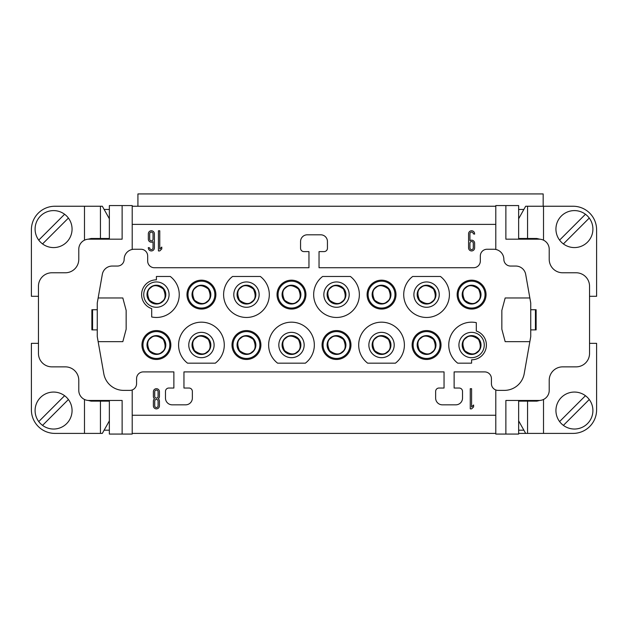 <?xml version="1.0" encoding="UTF-8"?>
<svg xmlns="http://www.w3.org/2000/svg" width="628" height="628" viewBox="0 0 628 628"><rect width="100%" height="100%" fill="white"/><g stroke="black" fill="none" stroke-linecap="round" stroke-linejoin="round"><path stroke-width="0.94" d="M529.851 341.663L524.199 373.723A20.159 20.159 0 0 1 504.339 390.381L498.145 390.381A6.72 6.72 0 0 1 491.426 383.661L491.426 378.621A6.72 6.72 0 0 0 484.706 371.902L454.123 371.902L454.123 388.033L459.162 388.033A3.36 3.36 0 0 1 462.522 391.393L462.522 398.113A6.72 6.72 0 0 1 455.802 404.832L442.363 404.832A6.72 6.72 0 0 1 435.644 398.113L435.644 391.393A3.36 3.36 0 0 1 439.003 388.033L444.043 388.033L444.043 371.902L183.957 371.902L183.957 388.033L188.997 388.033A3.36 3.36 0 0 1 192.356 391.393L192.356 398.113A6.72 6.72 0 0 1 185.637 404.832L172.198 404.832A6.72 6.72 0 0 1 165.478 398.113L165.478 391.393A3.36 3.36 0 0 1 168.838 388.033L173.877 388.033L173.877 371.902L143.294 371.902A6.72 6.72 0 0 0 136.574 378.621L136.574 383.661A6.72 6.72 0 0 1 129.855 390.381L123.661 390.381A20.159 20.159 0 0 1 103.801 373.723L97.262 336.616L97.262 303.018L102.309 274.381A10.079 10.079 0 0 1 112.239 266.052L117.42 266.052A6.72 6.72 0 0 0 124.148 259.333A10.079 10.079 0 0 1 134.227 249.253L140.947 249.253A6.72 6.72 0 0 1 147.666 255.973L147.666 261.012A6.72 6.72 0 0 0 154.386 267.732L308.96 267.732L308.96 251.6L303.921 251.6A3.36 3.36 0 0 1 300.561 248.241L300.561 241.521A6.72 6.72 0 0 1 307.28 234.801L320.72 234.801A6.72 6.72 0 0 1 327.439 241.521L327.439 248.241A3.36 3.36 0 0 1 324.079 251.6L319.04 251.6L319.04 267.732L473.614 267.732A6.72 6.72 0 0 0 480.334 261.012L480.334 255.973A6.72 6.72 0 0 1 487.053 249.253L493.773 249.253A10.079 10.079 0 0 1 503.852 259.333A6.72 6.72 0 0 0 510.58 266.052L515.761 266.052A10.079 10.079 0 0 1 525.691 274.381L529.851 297.978L505.171 297.978L501.843 310.413L501.843 329.221L505.171 341.663L529.851 341.663L530.739 336.616L530.739 303.018L529.851 297.978M159.426 391.731L159.426 396.433A3.022 3.022 0 0 1 158.303 398.788A3.022 3.022 0 0 1 159.426 401.135L159.426 405.845A3.022 3.022 0 0 1 156.403 408.867A3.022 3.022 0 0 1 153.381 405.845L153.381 401.135A3.022 3.022 0 0 1 154.504 398.788A3.022 3.022 0 0 1 153.381 396.433L153.381 391.731A3.022 3.022 0 0 1 156.403 388.701A3.022 3.022 0 0 1 159.426 391.731M154.724 405.845A1.68 1.68 0 0 0 156.403 407.525A1.68 1.68 0 0 0 158.083 405.845L158.083 401.135A1.68 1.68 0 0 0 156.403 399.455A1.68 1.68 0 0 0 154.724 401.135L154.724 405.845M158.083 391.731A1.68 1.68 0 0 0 156.403 390.051A1.68 1.68 0 0 0 154.724 391.731L154.724 396.433A1.68 1.68 0 0 0 156.403 398.113A1.68 1.68 0 0 0 158.083 396.433L158.083 391.731M473.614 406.889L471.597 408.867L470.254 408.867L470.254 388.701L471.597 388.701L471.597 406.983L473.614 405.005L473.614 406.889M148.341 247.573L149.684 247.911A1.68 1.68 0 0 0 151.364 249.591A1.68 1.68 0 0 0 153.044 247.911L153.044 241.686A3.022 3.022 0 0 1 148.341 239.174L148.341 233.797A3.022 3.022 0 0 1 151.364 230.766A3.022 3.022 0 0 1 154.386 233.797L154.386 247.911A3.022 3.022 0 0 1 151.364 250.933A3.022 3.022 0 0 1 148.341 247.911L148.341 247.573M153.044 239.174L153.044 233.797A1.68 1.68 0 0 0 151.364 232.117A1.68 1.68 0 0 0 149.684 233.797L149.684 239.174A1.68 1.68 0 0 0 151.364 240.854A1.68 1.68 0 0 0 153.044 239.174M161.781 248.955L159.763 250.933L158.421 250.933L158.421 230.766L159.763 230.766L159.763 249.049L161.781 247.079L161.781 248.955M474.619 234.134L473.276 233.797A1.68 1.68 0 0 0 471.597 232.117A1.68 1.68 0 0 0 469.917 233.797L469.917 240.689A3.022 3.022 0 0 1 474.619 243.201L474.619 247.911A3.022 3.022 0 0 1 471.597 250.933A3.022 3.022 0 0 1 468.574 247.911L468.574 233.797A3.022 3.022 0 0 1 471.597 230.766A3.022 3.022 0 0 1 474.619 233.797L474.619 234.134M469.917 243.201L469.917 247.911A1.68 1.68 0 0 0 471.597 249.591A1.68 1.68 0 0 0 473.276 247.911L473.276 243.201A1.68 1.68 0 0 0 471.597 241.521A1.68 1.68 0 0 0 469.917 243.201M543.173 206.243L543.173 193.934L137.924 193.934L137.924 206.243M530.739 329.896L536.116 329.896L536.116 309.737L530.739 309.737M97.262 309.737L91.884 309.737L91.884 329.896L97.262 329.896M495.79 249.457L495.79 205.568L505.87 205.568L505.87 239.174L539.138 239.174A10.079 10.079 0 0 1 549.217 249.253L549.217 259.333A13.439 13.439 0 0 0 562.664 272.772L576.104 272.772A13.439 13.439 0 0 1 589.543 286.219L589.543 353.423A13.439 13.439 0 0 1 576.104 366.862L562.664 366.862A13.439 13.439 0 0 0 549.217 380.301L549.217 390.381A10.079 10.079 0 0 1 539.138 400.468L505.87 400.468L505.87 434.066L518.642 434.066L518.642 400.468M132.21 389.957L132.21 434.066L109.358 434.066L109.358 400.468M146.991 294.618A9.412 9.412 0 0 1 161.106 286.47A9.412 9.412 0 0 1 161.106 302.767A9.412 9.412 0 0 1 146.991 294.618A9.412 9.412 0 0 1 156.403 285.206A9.412 9.412 0 0 1 165.808 294.618A9.412 9.412 0 0 1 156.403 304.023M192.019 294.618A9.412 9.412 0 0 1 206.133 286.47A9.412 9.412 0 0 1 206.133 302.767A9.412 9.412 0 0 1 192.019 294.618A9.412 9.412 0 0 1 201.431 285.206A9.412 9.412 0 0 1 210.843 294.618A9.412 9.412 0 0 1 201.431 304.023M237.046 345.023A9.412 9.412 0 0 1 251.161 336.875A9.412 9.412 0 0 1 251.161 353.171A9.412 9.412 0 0 1 237.046 345.023A9.412 9.412 0 0 1 246.459 335.611A9.412 9.412 0 0 1 255.871 345.023A9.412 9.412 0 0 1 246.459 354.428M345.926 345.023A9.412 9.412 0 0 0 331.812 336.875A9.412 9.412 0 0 0 331.812 353.171A9.412 9.412 0 0 0 345.926 345.023M330.697 337.629A9.412 9.412 0 0 0 327.102 345.023M390.954 294.618A9.412 9.412 0 0 1 376.839 302.767A9.412 9.412 0 0 1 376.839 286.47A9.412 9.412 0 0 1 390.954 294.618M375.725 287.224A9.412 9.412 0 0 0 372.129 294.618M282.074 345.023A9.412 9.412 0 0 1 296.188 336.875A9.412 9.412 0 0 1 296.188 353.171A9.412 9.412 0 0 1 282.074 345.023A9.412 9.412 0 0 1 291.486 335.611A9.412 9.412 0 0 1 300.898 345.023A9.412 9.412 0 0 1 291.486 354.428M237.046 294.618A9.412 9.412 0 0 1 251.161 286.47A9.412 9.412 0 0 1 251.161 302.767A9.412 9.412 0 0 1 237.046 294.618A9.412 9.412 0 0 1 246.459 285.206A9.412 9.412 0 0 1 255.871 294.618A9.412 9.412 0 0 1 246.459 304.023M192.019 345.023A9.412 9.412 0 0 1 206.133 336.875A9.412 9.412 0 0 1 206.133 353.171A9.412 9.412 0 0 1 192.019 345.023A9.412 9.412 0 0 1 201.431 335.611A9.412 9.412 0 0 1 210.843 345.023A9.412 9.412 0 0 1 201.431 354.428M435.981 345.023A9.412 9.412 0 0 1 421.867 353.171A9.412 9.412 0 0 1 421.867 336.875A9.412 9.412 0 0 1 435.981 345.023M420.752 337.629A9.412 9.412 0 0 0 417.157 345.023M435.981 294.618A9.412 9.412 0 0 1 421.867 302.767A9.412 9.412 0 0 1 421.867 286.47A9.412 9.412 0 0 1 435.981 294.618M420.752 287.224A9.412 9.412 0 0 0 417.157 294.618M481.009 345.023A9.412 9.412 0 0 1 466.894 353.171A9.412 9.412 0 0 1 466.894 336.875A9.412 9.412 0 0 1 481.009 345.023M465.78 337.629A9.412 9.412 0 0 0 462.192 345.023M345.926 294.618A9.412 9.412 0 0 0 331.812 286.47A9.412 9.412 0 0 0 331.812 302.767A9.412 9.412 0 0 0 345.926 294.618M330.697 287.224A9.412 9.412 0 0 0 327.102 294.618M390.954 345.023A9.412 9.412 0 0 1 376.839 353.171A9.412 9.412 0 0 1 376.839 336.875A9.412 9.412 0 0 1 390.954 345.023M375.725 337.629A9.412 9.412 0 0 0 372.129 345.023M282.074 294.618A9.412 9.412 0 0 1 296.188 286.47A9.412 9.412 0 0 1 296.188 302.767A9.412 9.412 0 0 1 282.074 294.618A9.412 9.412 0 0 1 291.486 285.206A9.412 9.412 0 0 1 300.898 294.618A9.412 9.412 0 0 1 291.486 304.023M481.009 294.618A9.412 9.412 0 0 1 466.894 302.767A9.412 9.412 0 0 1 466.894 286.47A9.412 9.412 0 0 1 481.009 294.618M465.78 287.224A9.412 9.412 0 0 0 462.192 294.618M146.991 345.023A9.412 9.412 0 0 1 161.106 336.875A9.412 9.412 0 0 1 161.106 353.171A9.412 9.412 0 0 1 146.991 345.023A9.412 9.412 0 0 1 156.403 335.611A9.412 9.412 0 0 1 165.808 345.023A9.412 9.412 0 0 1 156.403 354.428M100.621 238.499L100.621 239.174M100.621 401.135L100.621 400.468M527.379 401.135L527.379 400.468M527.379 238.499L527.379 239.174M109.358 239.174L109.358 205.568L132.21 205.568L132.21 249.457M109.358 430.188L104.122 430.188M122.13 205.568L122.13 239.174L88.862 239.174A10.079 10.079 0 0 0 78.783 249.253L78.783 259.333A13.439 13.439 0 0 1 65.336 272.772L51.896 272.772A13.439 13.439 0 0 0 38.457 286.219L38.457 353.423A13.439 13.439 0 0 0 51.896 366.862L65.336 366.862A13.439 13.439 0 0 1 78.783 380.301L78.783 390.381A10.079 10.079 0 0 0 88.862 400.468L122.13 400.468L122.13 434.066M104.122 209.446L109.358 209.446M505.87 434.066L495.79 434.066L495.79 389.957M518.642 430.188L523.878 430.188M505.87 205.568L518.642 205.568L518.642 239.174M523.878 209.446L518.642 209.446M484.259 345.023A12.662 12.662 0 0 0 465.262 334.049A12.662 12.662 0 0 0 465.262 355.99A12.662 12.662 0 0 0 484.259 345.023M471.597 363.165L457.71 363.165A22.851 22.851 0 0 1 476.299 322.659L476.299 331.003A14.782 14.782 0 0 1 471.597 359.805L471.597 363.165M440.008 345.023A13.439 13.439 0 0 0 419.849 333.382A13.439 13.439 0 0 0 419.849 356.657A13.439 13.439 0 0 0 440.008 345.023M441.021 345.023A14.452 14.452 0 0 1 419.347 357.536A14.452 14.452 0 0 1 419.347 332.51A14.452 14.452 0 0 1 441.021 345.023M394.203 345.023A12.662 12.662 0 0 0 375.206 334.049A12.662 12.662 0 0 0 375.206 355.99A12.662 12.662 0 0 0 394.203 345.023M367.655 363.165A22.851 22.851 0 0 1 364.687 329.59A22.851 22.851 0 0 1 398.395 329.59A22.851 22.851 0 0 1 395.428 363.165L367.655 363.165M349.953 345.023A13.439 13.439 0 0 0 329.794 333.382A13.439 13.439 0 0 0 329.794 356.657A13.439 13.439 0 0 0 349.953 345.023M350.966 345.023A14.452 14.452 0 0 1 329.292 357.536A14.452 14.452 0 0 1 329.292 332.51A14.452 14.452 0 0 1 350.966 345.023M278.824 345.023A12.662 12.662 0 0 1 297.821 334.049A12.662 12.662 0 0 1 297.821 355.99A12.662 12.662 0 0 1 278.824 345.023M277.6 363.165A22.851 22.851 0 0 1 274.632 329.59A22.851 22.851 0 0 1 308.34 329.59A22.851 22.851 0 0 1 305.373 363.165L277.6 363.165M233.019 345.023A13.439 13.439 0 0 1 253.178 333.382A13.439 13.439 0 0 1 253.178 356.657A13.439 13.439 0 0 1 233.019 345.023M232.007 345.023A14.452 14.452 0 0 1 253.681 332.51A14.452 14.452 0 0 1 253.681 357.536A14.452 14.452 0 0 1 232.007 345.023M188.769 345.023A12.662 12.662 0 0 1 207.766 334.049A12.662 12.662 0 0 1 207.766 355.99A12.662 12.662 0 0 1 188.769 345.023M187.544 363.165A22.851 22.851 0 0 1 184.577 329.59A22.851 22.851 0 0 1 218.285 329.59A22.851 22.851 0 0 1 215.318 363.165L187.544 363.165M485.036 294.618A13.439 13.439 0 0 1 464.877 306.26A13.439 13.439 0 0 1 464.877 282.977A13.439 13.439 0 0 1 485.036 294.618M486.048 294.618A14.452 14.452 0 0 1 464.375 307.131A14.452 14.452 0 0 1 464.375 282.105A14.452 14.452 0 0 1 486.048 294.618M143.741 294.618A12.662 12.662 0 0 1 162.738 283.644A12.662 12.662 0 0 1 162.738 305.585A12.662 12.662 0 0 1 143.741 294.618M170.29 276.469A22.851 22.851 0 0 1 151.701 316.975L151.701 308.631A14.782 14.782 0 0 1 156.403 279.829L156.403 276.469L170.29 276.469M187.992 294.618A13.439 13.439 0 0 1 208.151 282.977A13.439 13.439 0 0 1 208.151 306.26A13.439 13.439 0 0 1 187.992 294.618M186.979 294.618A14.452 14.452 0 0 1 208.653 282.105A14.452 14.452 0 0 1 208.653 307.131A14.452 14.452 0 0 1 186.979 294.618M233.797 294.618A12.662 12.662 0 0 1 252.794 283.644A12.662 12.662 0 0 1 252.794 305.585A12.662 12.662 0 0 1 233.797 294.618M232.572 276.469L260.345 276.469A22.851 22.851 0 0 1 263.313 310.044A22.851 22.851 0 0 1 229.605 310.044A22.851 22.851 0 0 1 232.572 276.469M278.047 294.618A13.439 13.439 0 0 1 298.206 282.977A13.439 13.439 0 0 1 298.206 306.26A13.439 13.439 0 0 1 278.047 294.618M277.034 294.618A14.452 14.452 0 0 1 298.708 282.105A14.452 14.452 0 0 1 298.708 307.131A14.452 14.452 0 0 1 277.034 294.618M349.176 294.618A12.662 12.662 0 0 0 330.179 283.644A12.662 12.662 0 0 0 330.179 305.585A12.662 12.662 0 0 0 349.176 294.618M350.4 276.469A22.851 22.851 0 0 1 353.368 310.044A22.851 22.851 0 0 1 319.66 310.044A22.851 22.851 0 0 1 322.627 276.469L350.4 276.469M394.981 294.618A13.439 13.439 0 0 1 374.822 306.26A13.439 13.439 0 0 1 374.822 282.977A13.439 13.439 0 0 1 394.981 294.618M395.993 294.618A14.452 14.452 0 0 1 374.319 307.131A14.452 14.452 0 0 1 374.319 282.105A14.452 14.452 0 0 1 395.993 294.618M439.231 294.618A12.662 12.662 0 0 0 420.234 283.644A12.662 12.662 0 0 0 420.234 305.585A12.662 12.662 0 0 0 439.231 294.618M440.456 276.469A22.851 22.851 0 0 1 443.423 310.044A22.851 22.851 0 0 1 409.715 310.044A22.851 22.851 0 0 1 412.682 276.469L440.456 276.469M142.964 345.023A13.439 13.439 0 0 1 163.123 333.382A13.439 13.439 0 0 1 163.123 356.657A13.439 13.439 0 0 1 142.964 345.023M141.952 345.023A14.452 14.452 0 0 1 163.625 332.51A14.452 14.452 0 0 1 163.625 357.536A14.452 14.452 0 0 1 141.952 345.023M98.149 297.978L122.829 297.978L126.157 310.413L126.157 329.221L122.829 341.663L98.149 341.663M518.642 433.399L573.081 433.399A23.519 23.519 0 0 0 596.6 409.872L596.6 343.343L589.543 343.343M533.094 400.468L533.094 401.135M533.094 238.499L533.094 239.174M539.829 400.444L536.854 401.135L518.642 401.135L518.642 420.878L525.675 433.399M589.543 296.298L596.6 296.298L596.6 229.762A23.519 23.519 0 0 0 573.081 206.243L525.675 206.243L518.642 218.756L518.642 238.499L536.854 238.499L539.829 239.197M535.441 309.737L535.441 329.896M92.559 329.896L92.559 309.737M38.457 343.343L31.4 343.343L31.4 409.872A23.519 23.519 0 0 0 54.919 433.399L102.325 433.399L109.358 420.878L109.358 401.135L91.146 401.135L88.171 400.444M88.171 239.197L91.146 238.499L109.358 238.499L109.358 218.756L102.325 206.243L54.919 206.243A23.519 23.519 0 0 0 31.4 229.762L31.4 296.298L38.457 296.298M150.838 338.068C153.805 335.046 157.981 335.501 163.351 339.458C166.035 345.565 165.572 349.733 161.969 351.97C159.002 355.001 154.826 354.537 149.448 350.589C146.771 344.474 147.235 340.305 150.838 338.068M466.031 287.663C468.998 284.641 473.174 285.096 478.552 289.053C481.229 295.16 480.765 299.328 477.162 301.566C474.195 304.596 470.019 304.133 464.649 300.184C461.965 294.069 462.428 289.901 466.031 287.663M471.597 304.023A9.412 9.412 0 0 0 479.745 289.908A9.412 9.412 0 0 0 463.448 289.908A9.412 9.412 0 0 0 471.597 304.023M285.921 287.663C288.888 284.641 293.064 285.096 298.441 289.053C301.118 295.16 300.655 299.328 297.052 301.566C294.085 304.596 289.908 304.133 284.531 300.184C281.854 294.069 282.317 289.901 285.921 287.663M375.976 338.068C378.943 335.046 383.119 335.501 388.497 339.458C391.173 345.565 390.71 349.733 387.107 351.97C384.14 355.001 379.964 354.537 374.594 350.589C371.909 344.474 372.373 340.305 375.976 338.068M330.948 287.663C333.915 284.641 338.092 285.096 343.469 289.053C346.146 295.16 345.683 299.328 342.079 301.566C339.112 304.596 334.936 304.133 329.559 300.184C326.882 294.069 327.345 289.901 330.948 287.663M336.514 304.023A9.412 9.412 0 0 0 344.662 289.908A9.412 9.412 0 0 0 328.365 289.908A9.412 9.412 0 0 0 336.514 304.023M466.031 338.068C468.998 335.046 473.174 335.501 478.552 339.458C481.229 345.565 480.765 349.733 477.162 351.97C474.195 355.001 470.019 354.537 464.649 350.589C461.965 344.474 462.428 340.305 466.031 338.068M471.597 354.428A9.412 9.412 0 0 0 479.745 340.313A9.412 9.412 0 0 0 463.448 340.313A9.412 9.412 0 0 0 471.597 354.428M421.003 287.663C423.971 284.641 428.147 285.096 433.524 289.053C436.201 295.16 435.738 299.328 432.135 301.566C429.167 304.596 424.991 304.133 419.622 300.184C416.937 294.069 417.4 289.901 421.003 287.663M426.569 304.023A9.412 9.412 0 0 0 434.717 289.908A9.412 9.412 0 0 0 418.421 289.908A9.412 9.412 0 0 0 426.569 304.023M421.003 338.068C423.971 335.046 428.147 335.501 433.524 339.458C436.201 345.565 435.738 349.733 432.135 351.97C429.167 355.001 424.991 354.537 419.622 350.589C416.937 344.474 417.4 340.305 421.003 338.068M426.569 354.428A9.412 9.412 0 0 0 434.717 340.313A9.412 9.412 0 0 0 418.421 340.313A9.412 9.412 0 0 0 426.569 354.428M195.865 338.068C198.833 335.046 203.009 335.501 208.378 339.458C211.063 345.565 210.6 349.733 206.997 351.97C204.029 355.001 199.853 354.537 194.476 350.589C191.799 344.474 192.262 340.305 195.865 338.068M240.893 287.663C243.86 284.641 248.036 285.096 253.406 289.053C256.091 295.16 255.627 299.328 252.024 301.566C249.057 304.596 244.881 304.133 239.504 300.184C236.827 294.069 237.29 289.901 240.893 287.663M285.921 338.068C288.888 335.046 293.064 335.501 298.441 339.458C301.118 345.565 300.655 349.733 297.052 351.97C294.085 355.001 289.908 354.537 284.531 350.589C281.854 344.474 282.317 340.305 285.921 338.068M375.976 287.663C378.943 284.641 383.119 285.096 388.497 289.053C391.173 295.16 390.71 299.328 387.107 301.566C384.14 304.596 379.964 304.133 374.594 300.184C371.909 294.069 372.373 289.901 375.976 287.663M330.948 338.068C333.915 335.046 338.092 335.501 343.469 339.458C346.146 345.565 345.683 349.733 342.079 351.97C339.112 355.001 334.936 354.537 329.559 350.589C326.882 344.474 327.345 340.305 330.948 338.068M336.514 354.428A9.412 9.412 0 0 0 344.662 340.313A9.412 9.412 0 0 0 328.365 340.313A9.412 9.412 0 0 0 336.514 354.428M240.893 338.068C243.86 335.046 248.036 335.501 253.406 339.458C256.091 345.565 255.627 349.733 252.024 351.97C249.057 355.001 244.881 354.537 239.504 350.589C236.827 344.474 237.29 340.305 240.893 338.068M195.865 287.663C198.833 284.641 203.009 285.096 208.378 289.053C211.063 295.16 210.6 299.328 206.997 301.566C204.029 304.596 199.853 304.133 194.476 300.184C191.799 294.069 192.262 289.901 195.865 287.663M150.838 287.663C153.805 284.641 157.981 285.096 163.351 289.053C166.035 295.16 165.572 299.328 161.969 301.566C159.002 304.596 154.826 304.133 149.448 300.184C146.771 294.069 147.235 289.901 150.838 287.663M495.79 433.399L132.21 433.399M495.79 415.249L132.21 415.249M495.79 206.243L132.21 206.243M495.79 224.384L132.21 224.384M589.252 399.518L563.395 425.376A18.479 18.479 0 0 1 559.595 421.576L585.453 395.719A18.479 18.479 0 0 1 587.494 423.617A18.479 18.479 0 0 1 563.395 425.376M585.453 395.719A18.479 18.479 0 0 0 559.595 421.576M38.748 421.576L64.606 395.719A18.479 18.479 0 0 1 68.405 399.518L42.547 425.376A18.479 18.479 0 0 1 40.506 397.477A18.479 18.479 0 0 1 64.606 395.719M42.547 425.376A18.479 18.479 0 0 0 68.405 399.518M38.748 240.116L64.606 214.258A18.479 18.479 0 0 1 68.405 218.065L42.547 243.923A18.479 18.479 0 0 1 40.506 216.024A18.479 18.479 0 0 1 64.606 214.258M42.547 243.923A18.479 18.479 0 0 0 68.405 218.065M589.252 218.065L563.395 243.923A18.479 18.479 0 0 1 559.595 240.116L585.453 214.258A18.479 18.479 0 0 1 587.494 242.157A18.479 18.479 0 0 1 563.395 243.923M585.453 214.258A18.479 18.479 0 0 0 559.595 240.116M543.51 206.243L543.51 240.171M527.567 238.499L527.567 206.243M527.567 433.399L527.567 401.135M543.51 399.471L543.51 433.399M84.49 433.399L84.49 399.471M84.49 240.171L84.49 206.243M100.433 206.243L100.433 238.499M100.433 401.135L100.433 433.399"/></g></svg>
